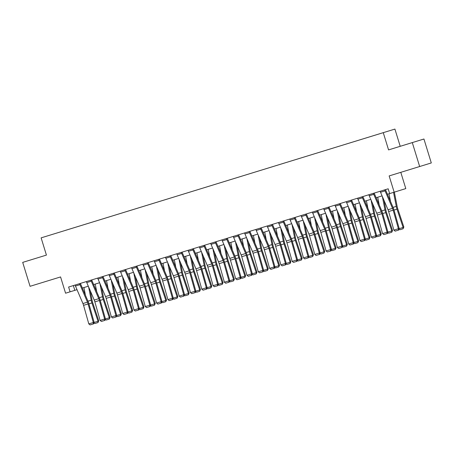 <?xml version="1.0" encoding="UTF-8"?>
<svg xmlns="http://www.w3.org/2000/svg" width="454" height="454" viewBox="0 0 454 454"><rect width="100%" height="100%" fill="white"/><g stroke="black" fill="none" stroke-linecap="round" stroke-linejoin="round"><path stroke-width="0.68" d="M49.145 235.393L53.214 234.139L49.145 235.393M22.7 262.384L46.427 255.091L22.7 262.384L30.06 286.309L60.569 276.934L65.575 293.205L77.01 289.68M394.912 129.078L41.127 237.862L394.912 129.078L400.212 146.307L388.567 149.905L423.94 139.009L400.212 146.307M423.94 139.009L431.3 162.941L389.152 175.919L394.157 192.19L405.797 188.592L400.797 172.338M412.3 142.613L419.661 166.539M387.438 194.25L389.634 193.574L388.164 188.796L68.622 287.03L70.092 291.814M379.799 133.743L373.869 135.564L379.799 133.743M375.691 135.003L65.189 230.462M375.696 134.991L65.189 230.445M389.64 193.58L394.157 192.19M388.567 149.905L383.272 132.681M46.427 255.091L41.127 237.862M82.356 288.035L88.309 286.207M93.655 284.562L99.608 282.734M104.953 281.088L110.907 279.261M116.252 277.615L122.205 275.782M127.551 274.142L133.504 272.309M138.85 270.669L144.803 268.836M150.155 267.196L156.102 265.363M161.454 263.717L167.401 261.89M172.753 260.244L178.706 258.417M184.052 256.771L190.005 254.944M195.351 253.298L201.304 251.471M206.649 249.825L212.603 247.998M217.948 246.352L223.901 244.524M229.247 242.879L235.2 241.046M240.546 239.406L246.499 237.573M251.845 235.932L257.798 234.099M263.144 232.459L269.097 230.626M274.443 228.986L280.396 227.153M285.742 225.507L291.695 223.68M297.041 222.034L302.994 220.207M308.34 218.561L314.293 216.734M319.639 215.088L325.592 213.261M330.938 211.615L336.891 209.788M342.237 208.142L348.19 206.315M353.541 204.669L359.489 202.836M364.84 201.196L370.793 199.363M376.139 197.723L382.092 195.89M73.344 285.577L74.814 290.356M409.644 143.407L395.667 147.72L409.644 143.407M384.691 189.863A3.507 1.152 72.9 0 0 385.06 190.873L392.534 208.363A5.005 1.646 -107.1 0 1 393.164 210.151L398.396 228.725L399.236 228.657L394.004 210.083A7.508 2.469 72.9 0 0 393.056 207.393L385.582 189.908A0.999 0.329 -107.1 0 1 385.474 189.619M380.168 191.253A3.507 1.152 72.9 0 0 380.537 192.263L388.017 209.748A5.005 1.646 -107.1 0 1 388.647 211.541L393.879 230.116L398.396 228.725L398.323 230.161L395.162 231.137L398.323 230.161M398.657 230.133L399.236 228.657L403.112 227.454L397.006 209.152A7.508 2.469 -107.1 0 1 396.274 206.4L393.539 192.382M393.879 230.116L395.162 231.137M390.519 201.457L389.016 193.762M403.067 228.771L403.112 227.454L403.844 227.04L403.067 228.771L399.906 229.741L399.043 229.151M394.361 192.127L397.25 206.905A5.005 1.646 72.9 0 0 397.738 208.738L403.844 227.04M373.392 193.336A3.507 1.152 72.9 0 0 373.756 194.346L381.235 211.836A5.005 1.646 -107.1 0 1 381.865 213.624L387.097 232.198L387.937 232.13L382.705 213.556A7.508 2.469 72.9 0 0 381.757 210.872L374.283 193.381A0.999 0.329 -107.1 0 1 374.175 193.098M368.869 194.726A3.507 1.152 72.9 0 0 369.238 195.736L376.718 213.227A5.005 1.646 -107.1 0 1 377.348 215.014L382.58 233.589L387.097 232.198L387.024 233.634L383.863 234.61L387.024 233.634M387.358 233.606L387.937 232.13M382.58 233.589L383.863 234.61M362.088 196.809A3.507 1.152 72.9 0 0 362.457 197.819L369.936 215.309A5.005 1.646 -107.1 0 1 370.566 217.097L375.799 235.671L376.638 235.603L371.406 217.029A7.508 2.469 72.9 0 0 370.458 214.345L362.979 196.854A0.999 0.329 -107.1 0 1 362.877 196.571M357.57 198.199A3.507 1.152 72.9 0 0 357.939 199.21L365.419 216.7A5.005 1.646 -107.1 0 1 366.049 218.488L371.281 237.062L375.799 235.671L375.725 237.107L372.564 238.083L375.725 237.107M376.06 237.079L376.638 235.603L380.514 234.4L374.408 216.098A7.508 2.469 -107.1 0 1 373.676 213.346L371.077 200.032M371.281 237.062L372.564 238.083M350.789 200.282A3.507 1.152 72.9 0 0 351.158 201.292L358.637 218.783A5.005 1.646 -107.1 0 1 359.267 220.576L364.5 239.144L365.339 239.076L360.107 220.502A7.508 2.469 72.9 0 0 359.159 217.818L351.68 200.328A0.999 0.329 -107.1 0 1 351.578 200.044M346.271 201.672A3.507 1.152 72.9 0 0 346.64 202.683L354.12 220.173A5.005 1.646 -107.1 0 1 354.75 221.961L359.982 240.535L364.5 239.144L364.426 240.58L361.265 241.556L364.426 240.58M364.761 240.558L365.339 239.076M359.982 240.535L361.265 241.556M379.221 204.93L377.717 197.235M387.937 232.119L391.813 230.927L385.707 212.625A7.508 2.469 -107.1 0 1 384.975 209.873L382.376 196.559M391.768 232.244L391.813 230.927L392.545 230.513L391.768 232.244L388.601 233.214L387.744 232.624M383.988 200.333L385.951 210.378A5.005 1.646 72.9 0 0 386.439 212.211L392.545 230.513M367.922 208.403L366.418 200.708M380.469 235.717L380.514 234.4L381.246 233.986L380.469 235.717L377.302 236.693L376.445 236.097M372.689 203.806L374.652 213.851A5.005 1.646 72.9 0 0 375.135 215.684L381.246 233.986M356.623 211.876L355.119 204.181M365.339 239.071L369.216 237.873L363.109 219.577A7.508 2.469 -107.1 0 1 362.377 216.819L359.778 203.506M369.17 239.19L369.216 237.873L369.948 237.459L369.17 239.19L366.003 240.166L365.147 239.57M361.39 207.279L363.353 217.324A5.005 1.646 72.9 0 0 363.836 219.157L369.948 237.459M339.49 203.755A3.507 1.152 72.9 0 0 339.859 204.765L347.338 222.256A5.005 1.646 -107.1 0 1 347.968 224.049L353.201 242.618L354.041 242.549L348.808 223.975A7.508 2.469 72.9 0 0 347.86 221.291L340.381 203.801A0.999 0.329 -107.1 0 1 340.279 203.517M334.973 205.146A3.507 1.152 72.9 0 0 335.341 206.156L342.821 223.646A5.005 1.646 -107.1 0 1 343.451 225.434L348.683 244.008L353.201 242.618L353.127 244.059L349.966 245.029L353.127 244.059M353.462 244.031L354.041 242.549L357.917 241.346L351.805 223.05A7.508 2.469 -107.1 0 1 351.078 220.292L348.479 206.984M348.683 244.008L349.966 245.029M345.324 215.349L343.82 207.654M357.871 242.663L357.917 241.346L358.649 240.932L357.871 242.663L354.705 243.639L353.848 243.049M350.091 210.752L352.054 220.797A5.005 1.646 72.9 0 0 352.537 222.63L358.649 240.932M328.191 207.234A3.507 1.152 72.9 0 0 328.56 208.238L336.039 225.729A5.005 1.646 -107.1 0 1 336.669 227.522L341.902 246.091L342.742 246.023L337.509 227.448A7.508 2.469 72.9 0 0 336.562 224.764L329.082 207.274A0.999 0.329 -107.1 0 1 328.98 206.99M323.674 208.619A3.507 1.152 72.9 0 0 324.043 209.629L331.522 227.119A5.005 1.646 -107.1 0 1 332.152 228.912L337.384 247.481L341.902 246.091L341.828 247.532L338.667 248.503L341.828 247.532M342.163 247.504L342.742 246.023L346.618 244.825L340.506 226.523A7.508 2.469 -107.1 0 1 339.779 223.771L337.18 210.457M337.384 247.481L338.667 248.503M316.892 210.707A3.507 1.152 72.9 0 0 317.261 211.712L324.741 229.202A5.005 1.646 -107.1 0 1 325.37 230.995L330.603 249.564L331.443 249.496L326.21 230.921A7.508 2.469 72.9 0 0 325.263 228.237L317.783 210.747A0.999 0.329 -107.1 0 1 317.681 210.463M312.375 212.097A3.507 1.152 72.9 0 0 312.744 213.102L320.223 230.592A5.005 1.646 -107.1 0 1 320.853 232.386L326.086 250.954L330.603 249.564L330.529 251.005L327.368 251.976L330.529 251.005M330.864 250.977L331.443 249.496L335.319 248.298L329.207 229.996A7.508 2.469 -107.1 0 1 328.48 227.244L325.881 213.93M326.086 250.954L327.368 251.976M305.593 214.18A3.507 1.152 72.9 0 0 305.962 215.185L313.442 232.675A5.005 1.646 -107.1 0 1 314.072 234.468L319.304 253.043L320.144 252.969L314.906 234.4A7.508 2.469 72.9 0 0 313.964 231.71L306.484 214.22A0.999 0.329 -107.1 0 1 306.382 213.936M301.076 215.571A3.507 1.152 72.9 0 0 301.445 216.575L308.924 234.065A5.005 1.646 -107.1 0 1 309.549 235.859L314.787 254.427L319.304 253.043L319.23 254.478L316.063 255.449L319.23 254.478M319.565 254.45L320.144 252.969M314.787 254.427L316.063 255.449M294.294 217.653A3.507 1.152 72.9 0 0 294.663 218.663L302.143 236.148A5.005 1.646 -107.1 0 1 302.773 237.941L308.005 256.516L308.845 256.442L303.607 237.873A7.508 2.469 72.9 0 0 302.665 235.183L295.185 217.693A0.999 0.329 -107.1 0 1 295.083 217.409M289.777 219.044A3.507 1.152 72.9 0 0 290.146 220.048L297.62 237.538A5.005 1.646 -107.1 0 1 298.25 239.332L303.488 257.9L308.005 256.516L307.931 257.951L304.765 258.922L307.931 257.951M308.266 257.923L308.845 256.442M303.488 257.9L304.765 258.922M282.995 221.126A3.507 1.152 72.9 0 0 283.364 222.137L290.844 239.621A5.005 1.646 -107.1 0 1 291.474 241.414L296.706 259.989L297.546 259.915L292.308 241.346A7.508 2.469 72.9 0 0 291.366 238.656L283.886 221.166A0.999 0.329 -107.1 0 1 283.784 220.882M278.478 222.517A3.507 1.152 72.9 0 0 278.847 223.527L286.321 241.012A5.005 1.646 -107.1 0 1 286.951 242.805L292.189 261.379L296.706 259.989L296.632 261.425L293.466 262.395L296.632 261.425M296.967 261.396L297.546 259.915L301.422 258.718L295.31 240.416A7.508 2.469 -107.1 0 1 294.584 237.663L291.984 224.35M292.189 261.379L293.466 262.395M334.025 218.822L332.521 211.133M346.572 246.136L346.618 244.825L347.35 244.405L346.572 246.136L343.406 247.112L342.549 246.522M338.792 214.226L340.755 224.27A5.005 1.646 72.9 0 0 341.238 226.109L347.35 244.405M322.72 222.295L321.222 214.606M335.273 249.609L335.319 248.298L336.051 247.878L335.273 249.609L332.107 250.585L331.25 249.995M327.493 217.699L329.456 227.743A5.005 1.646 72.9 0 0 329.939 229.582L336.051 247.878M311.421 225.769L309.923 218.079M320.138 252.963L324.02 251.771L317.908 233.469A7.508 2.469 -107.1 0 1 317.181 230.717L314.582 217.404M323.974 253.088L324.02 251.771L324.752 251.357L323.974 253.088L320.808 254.058L319.951 253.468M316.194 221.172L318.158 231.217A5.005 1.646 72.9 0 0 318.64 233.055L324.752 251.357M300.122 229.242L298.624 221.552M308.839 256.436L312.721 255.244L306.609 236.943A7.508 2.469 -107.1 0 1 305.882 234.19L303.283 220.877M312.675 256.561L312.721 255.244L313.453 254.83L312.675 256.561L309.509 257.531L308.646 256.941M304.895 224.651L306.853 234.69A5.005 1.646 72.9 0 0 307.341 236.528L313.453 254.83M288.823 232.715L287.325 225.025M301.377 260.034L301.422 258.718L302.154 258.303L301.377 260.034L298.21 261.005L297.347 260.414M293.596 228.124L295.554 238.163A5.005 1.646 72.9 0 0 296.042 240.001L302.154 258.303M271.696 224.599A3.507 1.152 72.9 0 0 272.065 225.61L279.545 243.1A5.005 1.646 -107.1 0 1 280.175 244.888L285.407 263.462L286.247 263.388L281.009 244.819A7.508 2.469 72.9 0 0 280.067 242.13L272.587 224.645A0.999 0.329 -107.1 0 1 272.485 224.355M267.179 225.99A3.507 1.152 72.9 0 0 267.542 227L275.022 244.485A5.005 1.646 -107.1 0 1 275.652 246.278L280.884 264.852L285.407 263.462L285.333 264.898L282.167 265.874L285.333 264.898M285.668 264.869L286.247 263.388L290.123 262.191L284.011 243.889A7.508 2.469 -107.1 0 1 283.285 241.136L280.685 227.823M280.884 264.852L282.167 265.874M277.525 236.194L276.026 228.498M290.072 263.507L290.123 262.191L290.855 261.776L290.072 263.507L286.911 264.478L286.048 263.887M282.297 231.597L284.255 241.642A5.005 1.646 72.9 0 0 284.743 243.475L290.855 261.776M260.397 228.073A3.507 1.152 72.9 0 0 260.766 229.083L268.246 246.573A5.005 1.646 -107.1 0 1 268.876 248.361L274.108 266.935L274.942 266.867L269.71 248.293A7.508 2.469 72.9 0 0 268.768 245.603L261.288 228.118A0.999 0.329 -107.1 0 1 261.186 227.834M255.88 229.463A3.507 1.152 72.9 0 0 256.243 230.473L263.723 247.958A5.005 1.646 -107.1 0 1 264.353 249.751L269.585 268.325L274.108 266.935L274.034 268.371L270.868 269.347L274.034 268.371M274.369 268.342L274.942 266.867L278.824 265.664L272.712 247.362A7.508 2.469 -107.1 0 1 271.986 244.61L269.381 231.296M269.585 268.325L270.868 269.347M266.226 239.667L264.722 231.971M278.773 266.98L278.824 265.664L279.556 265.25L278.773 266.98L275.612 267.951L274.749 267.361M270.998 235.07L272.956 245.115A5.005 1.646 72.9 0 0 273.444 246.948L279.556 265.25M249.098 231.546A3.507 1.152 72.9 0 0 249.467 232.556L256.947 250.046A5.005 1.646 -107.1 0 1 257.577 251.834L262.809 270.408L263.643 270.34L258.411 251.766A7.508 2.469 72.9 0 0 257.469 249.081L249.989 231.591A0.999 0.329 -107.1 0 1 249.887 231.307M244.575 232.936A3.507 1.152 72.9 0 0 244.944 233.946L252.424 251.437A5.005 1.646 -107.1 0 1 253.054 253.224L258.286 271.798L262.809 270.408L262.735 271.844L259.569 272.82L262.735 271.844M263.07 271.815L263.643 270.34L267.525 269.137L261.413 250.835A7.508 2.469 -107.1 0 1 260.687 248.083L258.082 234.769M258.286 271.798L259.569 272.82M254.927 243.14L253.423 235.444M267.474 270.453L267.525 269.137L268.257 268.723L267.474 270.453L264.313 271.424L263.451 270.834M259.699 238.543L261.657 248.588A5.005 1.646 72.9 0 0 262.145 250.421L268.257 268.723M237.8 235.019A3.507 1.152 72.9 0 0 238.168 236.029L245.648 253.519A5.005 1.646 -107.1 0 1 246.278 255.307L251.51 273.881L252.345 273.813L247.112 255.239A7.508 2.469 72.9 0 0 246.17 252.555L238.691 235.064A0.999 0.329 -107.1 0 1 238.583 234.78M233.277 236.409A3.507 1.152 72.9 0 0 233.645 237.419L241.125 254.91A5.005 1.646 -107.1 0 1 241.755 256.697L246.987 275.272L251.51 273.881L251.437 275.317L248.27 276.293L251.437 275.317M251.771 275.289L252.345 273.813M246.987 275.272L248.27 276.293M243.628 246.613L242.124 238.917M252.345 273.802L256.226 272.61L250.114 254.308A7.508 2.469 -107.1 0 1 249.382 251.556L246.783 238.242M256.175 273.927L256.226 272.61L256.953 272.196L256.175 273.927L253.014 274.903L252.152 274.307M248.4 242.016L250.358 252.061A5.005 1.646 72.9 0 0 250.846 253.894L256.953 272.196M226.501 238.492A3.507 1.152 72.9 0 0 226.869 239.502L234.349 256.992A5.005 1.646 -107.1 0 1 234.973 258.786L240.211 277.354L241.046 277.286L235.813 258.712A7.508 2.469 72.9 0 0 234.871 256.028L227.392 238.537A0.999 0.329 -107.1 0 1 227.284 238.254M221.978 239.882A3.507 1.152 72.9 0 0 222.347 240.892L229.826 258.383A5.005 1.646 -107.1 0 1 230.456 260.17L235.688 278.745L240.211 277.354L240.138 278.796L236.971 279.766L240.138 278.796M240.472 278.767L241.046 277.286L244.927 276.083L238.815 257.787A7.508 2.469 -107.1 0 1 238.083 255.029L235.484 241.721M235.688 278.745L236.971 279.766M232.329 250.086L230.825 242.391M244.876 277.4L244.927 276.083L245.654 275.669L244.876 277.4L241.715 278.376L240.853 277.78M237.102 245.489L239.059 255.534A5.005 1.646 72.9 0 0 239.547 257.367L245.654 275.669M215.202 241.971A3.507 1.152 72.9 0 0 215.571 242.975L223.045 260.465A5.005 1.646 -107.1 0 1 223.674 262.259L228.912 280.827L229.747 280.759L224.514 262.185A7.508 2.469 72.9 0 0 223.572 259.501L216.093 242.01A0.999 0.329 -107.1 0 1 215.985 241.727M210.679 243.355A3.507 1.152 72.9 0 0 211.048 244.366L218.527 261.856A5.005 1.646 -107.1 0 1 219.157 263.649L224.389 282.218L228.912 280.827L228.839 282.269L225.672 283.239L228.839 282.269M229.174 282.24L229.747 280.759M224.389 282.218L225.672 283.239M221.03 253.559L219.526 245.864M229.747 280.754L233.628 279.556L227.516 261.26A7.508 2.469 -107.1 0 1 226.784 258.502L224.185 245.194M233.577 280.873L233.628 279.556L234.355 279.142L233.577 280.873L230.416 281.849L229.554 281.259M225.797 248.962L227.76 259.007A5.005 1.646 72.9 0 0 228.249 260.84L234.355 279.142M203.903 245.444A3.507 1.152 72.9 0 0 204.272 246.448L211.746 263.939A5.005 1.646 -107.1 0 1 212.376 265.732L217.614 284.3L218.448 284.232L213.215 265.658A7.508 2.469 72.9 0 0 212.273 262.974L204.794 245.483A0.999 0.329 -107.1 0 1 204.686 245.2M199.38 246.828A3.507 1.152 72.9 0 0 199.749 247.839L207.228 265.329A5.005 1.646 -107.1 0 1 207.858 267.122L213.091 285.691L217.614 284.3L217.534 285.742L214.373 286.712L217.534 285.742M217.869 285.714L218.448 284.232L222.324 283.035L216.218 264.733A7.508 2.469 -107.1 0 1 215.485 261.981L212.886 248.667M213.091 285.691L214.373 286.712M192.604 248.917A3.507 1.152 72.9 0 0 192.973 249.921L200.447 267.412A5.005 1.646 -107.1 0 1 201.077 269.205L206.315 287.774L207.149 287.705L201.917 269.137A7.508 2.469 72.9 0 0 200.969 266.447L193.495 248.957A0.999 0.329 -107.1 0 1 193.387 248.673M188.081 250.307A3.507 1.152 72.9 0 0 188.45 251.312L195.929 268.802A5.005 1.646 -107.1 0 1 196.559 270.595L201.792 289.164L206.315 287.774L206.235 289.215L203.074 290.185L206.235 289.215M206.57 289.187L207.149 287.705L211.025 286.508L204.919 268.206A7.508 2.469 -107.1 0 1 204.186 265.454L201.587 252.14M201.792 289.164L203.074 290.185M181.305 252.39A3.507 1.152 72.9 0 0 181.668 253.4L189.148 270.885A5.005 1.646 -107.1 0 1 189.778 272.678L195.01 291.252L195.85 291.179L190.618 272.61A7.508 2.469 72.9 0 0 189.67 269.92L182.196 252.43A0.999 0.329 -107.1 0 1 182.088 252.146M176.782 253.78A3.507 1.152 72.9 0 0 177.151 254.785L184.63 272.275A5.005 1.646 -107.1 0 1 185.26 274.068L190.493 292.637L195.01 291.252L194.936 292.688L191.775 293.659L194.936 292.688M195.271 292.66L195.85 291.179L199.726 289.981L193.62 271.679A7.508 2.469 -107.1 0 1 192.888 268.927L190.288 255.613M190.493 292.637L191.775 293.659M170 255.863A3.507 1.152 72.9 0 0 170.369 256.873L177.849 274.358A5.005 1.646 -107.1 0 1 178.479 276.151L183.711 294.725L184.551 294.652L179.319 276.083A7.508 2.469 72.9 0 0 178.371 273.393L170.897 255.903A0.999 0.329 -107.1 0 1 170.789 255.619M165.483 257.253A3.507 1.152 72.9 0 0 165.852 258.258L173.332 275.748A5.005 1.646 -107.1 0 1 173.961 277.542L179.194 296.116L183.711 294.725L183.637 296.161L180.476 297.132L183.637 296.161M183.972 296.133L184.551 294.652L188.427 293.454L182.321 275.152A7.508 2.469 -107.1 0 1 181.589 272.4L178.989 259.086M179.194 296.116L180.476 297.132M158.701 259.336A3.507 1.152 72.9 0 0 159.07 260.346L166.55 277.837A5.005 1.646 -107.1 0 1 167.18 279.624L172.412 298.199L173.252 298.125L168.02 279.556A7.508 2.469 72.9 0 0 167.072 276.866L159.592 259.382A0.999 0.329 -107.1 0 1 159.49 259.092M154.184 260.727A3.507 1.152 72.9 0 0 154.553 261.737L162.033 279.221A5.005 1.646 -107.1 0 1 162.663 281.015L167.895 299.589L172.412 298.199L172.338 299.634L169.177 300.605L172.338 299.634M172.673 299.606L173.252 298.125M167.895 299.589L169.177 300.605M147.402 262.809A3.507 1.152 72.9 0 0 147.771 263.819L155.251 281.31A5.005 1.646 -107.1 0 1 155.881 283.097L161.113 301.672L161.953 301.604L156.721 283.029A7.508 2.469 72.9 0 0 155.773 280.339L148.293 262.855A0.999 0.329 -107.1 0 1 148.191 262.565M142.885 264.2A3.507 1.152 72.9 0 0 143.254 265.21L150.734 282.694A5.005 1.646 -107.1 0 1 151.364 284.488L156.596 303.062L161.113 301.672L161.039 303.107L157.879 304.084L161.039 303.107M161.374 303.079L161.953 301.604L165.829 300.4L159.717 282.099A7.508 2.469 -107.1 0 1 158.991 279.346L156.392 266.033M156.596 303.062L157.879 304.084M136.104 266.282A3.507 1.152 72.9 0 0 136.472 267.293L143.952 284.783A5.005 1.646 -107.1 0 1 144.582 286.57L149.814 305.145L150.654 305.077L145.422 286.502A7.508 2.469 72.9 0 0 144.474 283.818L136.995 266.328A0.999 0.329 -107.1 0 1 136.892 266.044M131.586 267.673A3.507 1.152 72.9 0 0 131.955 268.683L139.435 286.173A5.005 1.646 -107.1 0 1 140.065 287.961L145.297 306.535L149.814 305.145L149.741 306.581L146.58 307.557L149.741 306.581M150.075 306.552L150.654 305.077M145.297 306.535L146.58 307.557M124.805 269.755A3.507 1.152 72.9 0 0 125.173 270.766L132.653 288.256A5.005 1.646 -107.1 0 1 133.283 290.044L138.515 308.618L139.355 308.55L134.123 289.975A7.508 2.469 72.9 0 0 133.175 287.291L125.696 269.801A0.999 0.329 -107.1 0 1 125.593 269.517M120.287 271.146A3.507 1.152 72.9 0 0 120.656 272.156L128.136 289.646A5.005 1.646 -107.1 0 1 128.766 291.434L133.998 310.008L138.515 308.618L138.442 310.054L135.281 311.03L138.442 310.054M138.776 310.025L139.355 308.55L143.231 307.347L137.119 289.045A7.508 2.469 -107.1 0 1 136.393 286.292L133.794 272.979M133.998 310.008L135.281 311.03M113.506 273.229A3.507 1.152 72.9 0 0 113.875 274.239L121.354 291.729A5.005 1.646 -107.1 0 1 121.984 293.522L127.216 312.091L128.056 312.023L122.818 293.449A7.508 2.469 72.9 0 0 121.876 290.764L114.397 273.274A0.999 0.329 -107.1 0 1 114.294 272.99M108.988 274.619A3.507 1.152 72.9 0 0 109.357 275.629L116.837 293.119A5.005 1.646 -107.1 0 1 117.461 294.907L122.699 313.481L127.216 312.091L127.143 313.527L123.976 314.503L127.143 313.527M127.478 313.504L128.056 312.023L131.932 310.82L125.82 292.524A7.508 2.469 -107.1 0 1 125.094 289.766L122.495 276.452M122.699 313.481L123.976 314.503M209.731 257.032L208.227 249.342M222.278 284.346L222.324 283.035L223.056 282.615L222.278 284.346L219.117 285.322L218.255 284.732M214.498 252.435L216.462 262.48A5.005 1.646 72.9 0 0 216.95 264.319L223.056 282.615M198.432 260.505L196.928 252.816M210.979 287.825L211.025 286.508L211.757 286.088L210.979 287.825L207.819 288.795L206.956 288.205M203.199 255.908L205.163 265.953A5.005 1.646 72.9 0 0 205.651 267.792L211.757 286.088M187.133 263.978L185.629 256.289M199.681 291.298L199.726 289.981L200.458 289.567L199.681 291.298L196.52 292.268L195.657 291.678M191.9 259.387L193.864 269.426A5.005 1.646 72.9 0 0 194.352 271.265L200.458 289.567M175.834 267.451L174.33 259.762M188.382 294.771L188.427 293.454L189.159 293.04L188.382 294.771L185.215 295.741L184.358 295.151M180.601 262.86L182.565 272.899A5.005 1.646 72.9 0 0 183.047 274.738L189.159 293.04M164.535 270.924L163.031 263.235M173.252 298.119L177.128 296.927L171.022 278.625A7.508 2.469 -107.1 0 1 170.29 275.873L167.691 262.56M177.083 298.244L177.128 296.927L177.86 296.513L177.083 298.244L173.916 299.214L173.059 298.624M169.302 266.333L171.266 276.373A5.005 1.646 72.9 0 0 171.748 278.211L177.86 296.513M153.236 274.403L151.732 266.708M165.784 301.717L165.829 300.4L166.561 299.986L165.784 301.717L162.617 302.687L161.76 302.097M158.003 269.807L159.967 279.851A5.005 1.646 72.9 0 0 160.449 281.684L166.561 299.986M141.937 277.876L140.434 270.181M150.649 305.065L154.53 303.874L148.418 285.572A7.508 2.469 -107.1 0 1 147.692 282.819L145.093 269.506M154.485 305.19L154.53 303.874L155.262 303.459L154.485 305.19L151.318 306.161L150.461 305.57M146.704 273.28L148.668 283.324A5.005 1.646 72.9 0 0 149.15 285.157L155.262 303.459M130.633 281.349L129.135 273.654M143.186 308.663L143.231 307.347L143.963 306.932L143.186 308.663L140.019 309.634L139.162 309.043M135.405 276.753L137.369 286.797A5.005 1.646 72.9 0 0 137.851 288.631L143.963 306.932M119.334 284.823L117.836 277.127M131.887 312.136L131.932 310.82L132.664 310.405L131.887 312.136L128.72 313.112L127.863 312.517M124.107 280.226L126.07 290.271A5.005 1.646 72.9 0 0 126.552 292.104L132.664 310.405M102.207 276.702A3.507 1.152 72.9 0 0 102.576 277.712L110.055 295.202A5.005 1.646 -107.1 0 1 110.685 296.995L115.918 315.564L116.757 315.496L111.519 296.922A7.508 2.469 72.9 0 0 110.577 294.237L103.098 276.747A0.999 0.329 -107.1 0 1 102.996 276.463M97.689 278.092A3.507 1.152 72.9 0 0 98.058 279.102L105.532 296.593A5.005 1.646 -107.1 0 1 106.162 298.38L111.4 316.954L115.918 315.564L115.844 317.006L112.677 317.976L115.844 317.006M116.179 316.977L116.757 315.496L120.633 314.293L114.522 295.997A7.508 2.469 -107.1 0 1 113.795 293.239L111.196 279.931M111.4 316.954L112.677 317.976M108.035 288.296L106.537 280.6M120.588 315.609L120.633 314.293L121.366 313.879L120.588 315.609L117.421 316.586L116.559 315.995M112.808 283.699L114.766 293.744A5.005 1.646 72.9 0 0 115.254 295.577L121.366 313.879M90.908 280.18A3.507 1.152 72.9 0 0 91.277 281.185L98.756 298.675A5.005 1.646 -107.1 0 1 99.386 300.469L104.619 319.037L105.459 318.969L100.221 300.395A7.508 2.469 72.9 0 0 99.278 297.711L91.799 280.22A0.999 0.329 -107.1 0 1 91.697 279.936M86.391 281.565A3.507 1.152 72.9 0 0 86.759 282.575L94.233 300.066A5.005 1.646 -107.1 0 1 94.863 301.859L100.101 320.428L104.619 319.037L104.545 320.479L101.378 321.449L104.545 320.479M104.88 320.45L105.459 318.969M100.101 320.428L101.378 321.449M96.736 291.769L95.238 284.073M105.453 318.963L109.335 317.772L103.223 299.47A7.508 2.469 -107.1 0 1 102.496 296.717L99.897 283.404M109.289 319.083L109.335 317.772L110.067 317.352L109.289 319.083L106.123 320.059L105.26 319.468M101.509 287.172L103.467 297.217A5.005 1.646 72.9 0 0 103.955 299.055L110.067 317.352M79.609 283.654A3.507 1.152 72.9 0 0 79.978 284.658L87.457 302.148A5.005 1.646 -107.1 0 1 88.087 303.942L93.32 322.51L94.16 322.442L88.922 303.868A7.508 2.469 72.9 0 0 87.98 301.184L80.5 283.693A0.999 0.329 -107.1 0 1 80.398 283.409M75.092 285.038A3.507 1.152 72.9 0 0 75.46 286.048L82.934 303.539A5.005 1.646 -107.1 0 1 83.564 305.332L88.802 323.901L93.32 322.51L93.246 323.952L90.079 324.922L93.246 323.952M93.581 323.923L94.16 322.442M88.802 323.901L90.079 324.922M85.437 295.242L83.939 287.552M94.154 322.436L98.036 321.245L91.924 302.943A7.508 2.469 -107.1 0 1 91.197 300.19L88.598 286.877M97.985 322.556L98.036 321.245L98.768 320.825L97.985 322.556L94.824 323.532L93.961 322.942M90.21 290.645L92.168 300.69A5.005 1.646 72.9 0 0 92.656 302.529L98.768 320.825M392.534 208.363L388.017 209.748M393.164 210.151L388.647 211.541M385.06 190.873L380.537 192.263M394.004 210.077L397.006 209.152M393.056 207.387L396.274 206.4M381.235 211.836L376.718 213.227M381.865 213.624L377.348 215.014M373.756 194.346L369.238 195.736M369.936 215.309L365.419 216.7M370.566 217.097L366.049 218.488M362.457 197.819L357.939 199.21M358.637 218.783L354.12 220.173M359.267 220.576L354.75 221.961M351.158 201.292L346.64 202.683M382.705 213.55L385.707 212.625M381.757 210.866L384.975 209.873M371.4 217.023L374.408 216.098M370.458 214.339L373.676 213.346M360.101 220.496L363.109 219.577M359.159 217.812L362.377 216.819M347.338 222.256L342.821 223.646M347.968 224.049L343.451 225.434M339.859 204.765L335.341 206.156M348.803 223.97L351.805 223.05M347.86 221.285L351.078 220.292M336.039 225.729L331.522 227.119M336.669 227.522L332.152 228.912M328.56 208.238L324.043 209.629M324.741 229.202L320.223 230.592M325.37 230.995L320.853 232.386M317.261 211.712L312.744 213.102M313.442 232.675L308.924 234.065M314.072 234.468L309.549 235.859M305.962 215.185L301.445 216.575M302.143 236.148L297.62 237.538M302.773 237.941L298.25 239.332M294.663 218.663L290.146 220.048M290.844 239.621L286.321 241.012M291.474 241.414L286.951 242.805M283.364 222.137L278.847 223.527M337.504 227.443L340.506 226.523M336.562 224.758L339.779 223.771M326.205 230.916L329.207 229.996M325.263 228.231L328.48 227.244M314.906 234.395L317.908 233.469M313.964 231.705L317.181 230.717M303.607 237.868L306.609 236.943M302.665 235.178L305.882 234.19M292.308 241.341L295.31 240.416M291.36 238.651L294.584 237.663M279.545 243.1L275.022 244.485M280.175 244.888L275.652 246.278M272.065 225.61L267.542 227M281.009 244.814L284.011 243.889M280.061 242.124L283.285 241.136M268.246 246.573L263.723 247.958M268.876 248.361L264.353 249.751M260.766 229.083L256.243 230.473M269.71 248.287L272.712 247.362M268.762 245.597L271.986 244.61M256.947 250.046L252.424 251.437M257.577 251.834L253.054 253.224M249.467 232.556L244.944 233.946M258.411 251.76L261.413 250.835M257.463 249.076L260.687 248.083M245.648 253.519L241.125 254.91M246.278 255.307L241.755 256.697M238.168 236.029L233.645 237.419M247.112 255.233L250.114 254.308M246.164 252.549L249.382 251.556M234.349 256.992L229.826 258.383M234.973 258.786L230.456 260.17M226.869 239.502L222.347 240.892M235.813 258.706L238.815 257.787M234.866 256.022L238.083 255.029M223.045 260.465L218.527 261.856M223.674 262.259L219.157 263.649M215.571 242.975L211.048 244.366M224.514 262.179L227.516 261.26M223.567 259.495L226.784 258.502M211.746 263.939L207.228 265.329M212.376 265.732L207.858 267.122M204.272 246.448L199.749 247.839M200.447 267.412L195.929 268.802M201.077 269.205L196.559 270.595M192.973 249.921L188.45 251.312M189.148 270.885L184.63 272.275M189.778 272.678L185.26 274.068M181.668 253.4L177.151 254.785M177.849 274.358L173.332 275.748M178.479 276.151L173.961 277.542M170.369 256.873L165.852 258.258M166.55 277.837L162.033 279.221M167.18 279.624L162.663 281.015M159.07 260.346L154.553 261.737M155.251 281.31L150.734 282.694M155.881 283.097L151.364 284.488M147.771 263.819L143.254 265.21M143.952 284.783L139.435 286.173M144.582 286.57L140.065 287.961M136.472 267.293L131.955 268.683M132.653 288.256L128.136 289.646M133.283 290.044L128.766 291.434M125.173 270.766L120.656 272.156M121.354 291.729L116.837 293.119M121.984 293.522L117.461 294.907M113.875 274.239L109.357 275.629M213.215 265.652L216.218 264.733M212.268 262.968L215.485 261.981M201.917 269.131L204.919 268.206M200.969 266.441L204.186 265.454M190.618 272.604L193.62 271.679M189.67 269.914L192.888 268.927M179.319 276.077L182.321 275.152M178.371 273.387L181.589 272.4M168.014 279.55L171.022 278.625M167.072 276.861L170.29 275.873M156.715 283.024L159.717 282.099M155.773 280.334L158.991 279.346M145.416 286.497L148.418 285.572M144.474 283.807L147.692 282.819M134.117 289.97L137.119 289.045M133.175 287.286L136.393 286.292M122.818 293.443L125.82 292.524M121.876 290.759L125.094 289.766M110.055 295.202L105.532 296.593M110.685 296.995L106.162 298.38M102.576 277.712L98.058 279.102M111.519 296.916L114.522 295.997M110.577 294.232L113.795 293.239M98.756 298.675L94.233 300.066M99.386 300.469L94.863 301.859M91.277 281.185L86.759 282.575M100.221 300.389L103.223 299.47M99.278 297.705L102.496 296.717M87.457 302.148L82.934 303.539M88.087 303.942L83.564 305.332M79.978 284.658L75.46 286.048M88.922 303.862L91.924 302.943M87.974 301.178L91.197 300.19"/></g></svg>
